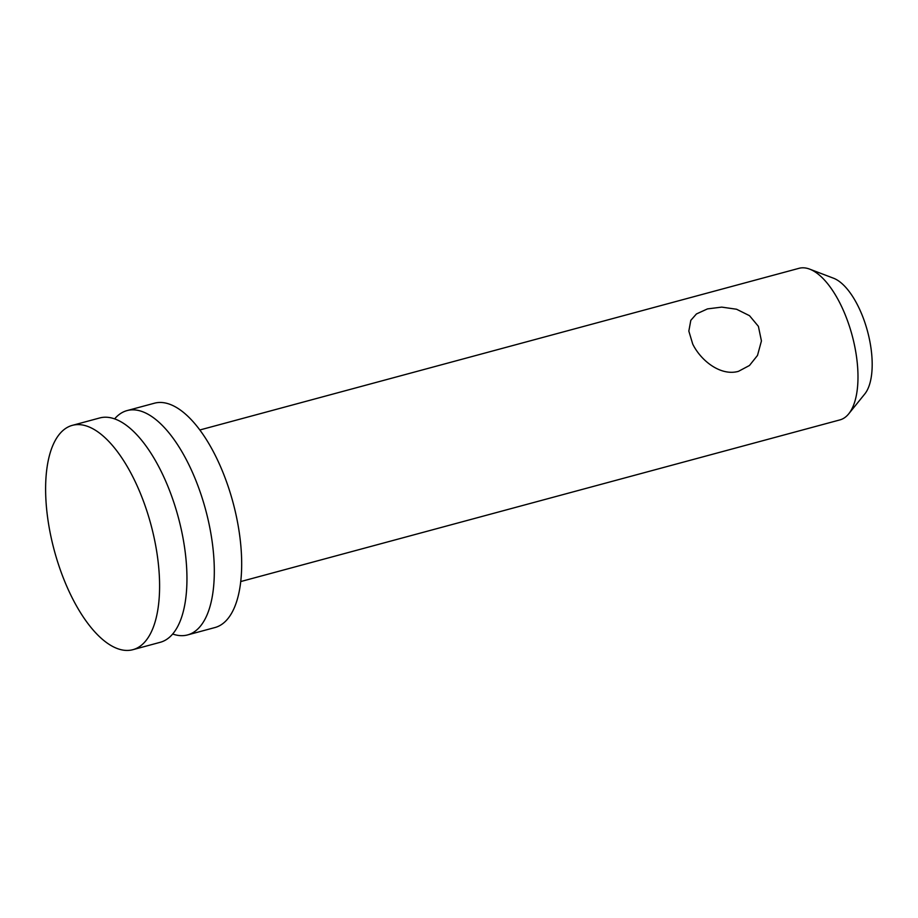 <?xml version="1.0" encoding="UTF-8"?>
<svg xmlns="http://www.w3.org/2000/svg" width="918" height="918" viewBox="0 0 918 918"><rect width="100%" height="100%" fill="white"/><g stroke="black" fill="none" stroke-linecap="round" stroke-linejoin="round"><path stroke-width="1.38" d="M132.869 649.692L160.225 642.302A116.173 50.02 -105.1 0 0 177.748 626.397A116.173 50.02 -105.1 0 0 170.587 493.23A116.173 50.02 -105.1 0 0 99.706 417.965L72.338 425.355A116.173 50.02 -105.1 0 0 54.816 441.26A116.173 50.02 -105.1 0 0 61.976 574.427A116.173 50.02 -105.1 0 0 132.869 649.692A116.173 50.02 -105.1 0 0 150.896 524.488A116.173 50.02 -105.1 0 0 72.338 425.355M114.624 418.872A116.173 50.02 74.9 0 1 127.063 410.587A116.173 50.02 74.9 0 1 197.955 485.851A116.173 50.02 74.9 0 1 205.104 619.007A116.173 50.02 74.9 0 1 187.593 634.923A116.173 50.02 74.9 0 1 172.664 634.017M187.593 634.923L214.95 627.545A116.173 50.02 -105.1 0 0 232.977 502.341A116.173 50.02 -105.1 0 0 154.431 403.209L127.063 410.587M199.837 429.98L799.039 268.308A78.5 33.794 74.9 0 1 809.687 269.135A78.5 33.794 74.9 0 1 852.111 335.299A78.5 33.794 74.9 0 1 848.725 413.823A78.5 33.794 74.9 0 1 839.936 419.893L240.734 581.553M848.725 413.823L864.779 393.971A62.803 27.035 -105.1 0 0 867.487 331.157A62.803 27.035 -105.1 0 0 833.544 278.223L809.687 269.135M758.394 326.349L761.435 340.945L757.499 355.427L749.467 365.49L738.474 371.331C720.837 376.38 700.985 360.9 692.723 344.066L688.833 331.088L690.806 320.348L696.429 313.956L707.48 308.896L721.743 307.117L736.569 309.24L749.513 315.689L758.394 326.349"/></g></svg>
